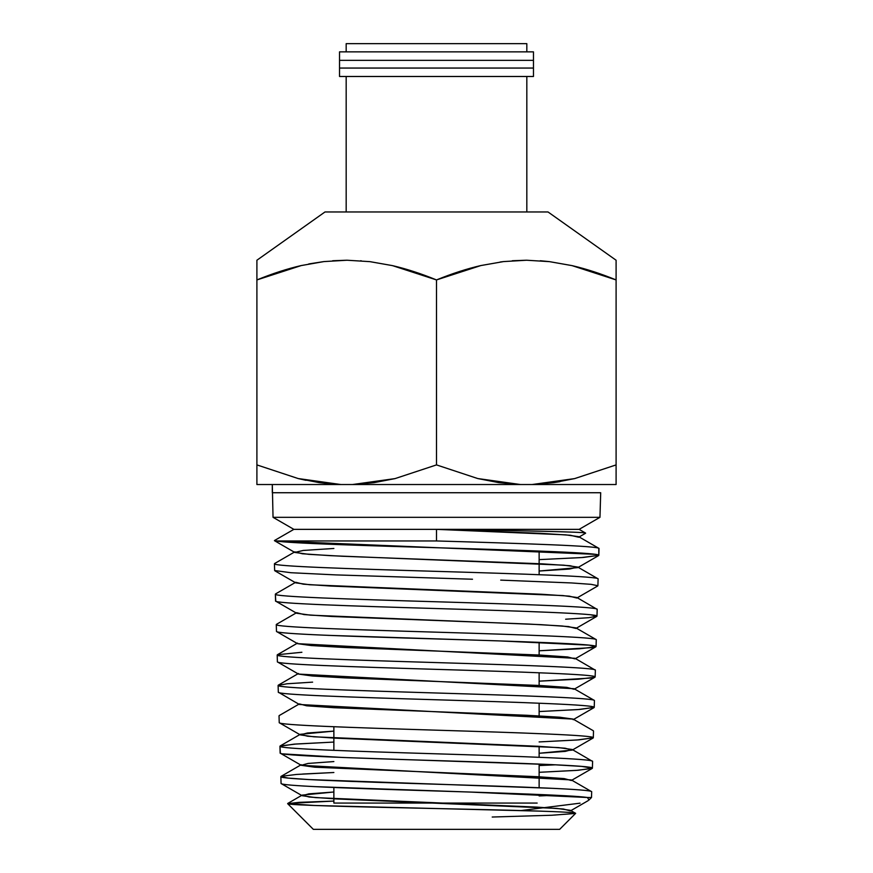 <?xml version="1.0" encoding="UTF-8"?>
<svg xmlns="http://www.w3.org/2000/svg" width="873" height="873" viewBox="0 0 873 873"><rect width="100%" height="100%" fill="white"/><g stroke="black" fill="none" stroke-linecap="round" stroke-linejoin="round"><path stroke-width="1.31" d="M281.302 783.648L281.062 783.397C279.731 785.744 342.369 788.079 418.636 790.436C494.391 792.782 571.739 795.139 587.496 797.496L591.512 797.496L591.676 791.833C593.662 789.301 519.522 786.759 436.26 784.216C352.91 781.673 279.24 779.163 280.866 776.621L281.062 783.397L280.866 776.621L288.177 778.094L308.856 779.567L554.235 788.395M591.457 791.56L571.302 779.916L301.229 765.305L280.375 753.246L279.949 746.219L280.146 752.984C278.029 755.505 353.281 758.07 436.358 760.59C519.642 763.122 594.382 765.643 592.396 768.196L592.592 761.42C594.469 758.866 519.992 756.356 436.391 753.814C353.052 751.293 277.81 748.728 279.949 746.219L294.19 744.145L333.868 742.072L296.002 744.014L280.178 745.957L300.312 734.302L333.868 731.116L307.372 733.004L300.312 734.891L313.876 736.801L538.368 746.295L565.093 748.205L572.23 750.103L539.132 753.268L565.278 751.391L572.219 749.503L558.687 747.604L334.272 738.1L307.482 736.201L300.312 734.302M279.033 715.805L279.229 722.582C277.527 725.125 352.19 727.635 436.238 730.177C520.09 732.698 595.517 735.262 593.313 737.783L593.509 731.017L593.313 737.783L578.952 739.857L539.132 741.93L577.195 739.977L593.313 737.783C595.517 735.262 520.09 732.698 436.238 730.177C352.19 727.635 277.527 725.125 279.229 722.582L279.033 715.805M594.437 700.604C596.204 698.062 521.312 695.541 436.347 692.998C351.393 690.456 276.414 687.935 278.105 685.403L278.312 692.169C276.392 694.69 351.83 697.232 436.391 699.775C521.05 702.318 596.052 704.827 594.229 707.381L594.437 700.604L594.229 707.381L579.65 709.454L539.132 711.55L577.893 709.585L594.229 707.381C596.052 704.827 521.05 702.318 436.391 699.775C351.83 697.232 276.392 694.69 278.312 692.169L278.105 685.403L287.053 683.777L312.621 682.14M595.146 676.968C597.339 674.436 520.897 671.883 436.304 669.362C351.633 666.83 275.442 664.298 277.396 661.767L277.188 654.99L277.396 661.767C275.442 664.298 351.633 666.83 436.304 669.362C520.897 671.883 597.339 674.436 595.146 676.968L595.353 670.191L595.146 676.968L591.294 678.015L539.132 681.158L578.472 679.194L594.917 677.219M276.479 631.354L276.272 624.577L276.479 631.354C274.82 633.896 350.51 636.406 436.271 638.949C521.989 641.491 598.016 644.023 596.063 646.566L596.27 639.789C598.409 637.257 521.825 634.704 436.238 632.172C350.52 629.629 274.569 627.12 276.272 624.577C274.569 627.12 350.52 629.629 436.238 632.172C521.825 634.704 598.409 637.257 596.27 639.789L596.063 646.566L592.189 647.613L539.132 650.778L579.257 648.792L595.833 646.806L589.308 645.158L500.305 640.946L327.681 635.337M596.761 616.403L575.907 628.462L568.498 626.563L540.976 624.664L310.472 615.159L296.634 613.25L275.781 601.191L275.355 594.175L275.562 600.951C273.314 603.461 350.793 606.026 436.391 608.546C522.294 611.089 598.922 613.599 596.979 616.152L597.187 609.376L596.979 616.152L588.784 617.691L565.639 619.219M274.646 570.538L274.438 563.762C272.54 566.304 349.931 568.825 436.282 571.357C522.381 573.877 600.46 576.442 598.103 578.974L597.896 585.75L598.103 578.974C600.46 576.442 522.381 573.877 436.282 571.357C349.931 568.825 272.54 566.304 274.438 563.762L274.646 570.538L290.927 572.721L335.723 574.892L472.5 579.236M598.791 548.309L598.813 555.337L599.02 548.56C600.82 546.018 523.964 543.508 436.5 540.954L276.097 540.954L595.266 554.333M302.647 774.035L333.868 772.507L296.602 774.438L281.095 776.359L301.24 764.704M539.132 765.545L555.861 764.803L539.132 765.545M279.949 746.219C277.81 748.728 353.052 751.293 436.391 753.814C519.992 756.356 594.469 758.866 592.592 761.42L592.396 768.196L578.232 770.259L539.132 772.31L576.496 770.379L592.156 768.447L571.302 780.506L564.242 778.607L537.703 776.708L314.727 767.203L301.24 765.305L308.06 763.439L333.868 761.562M277.428 654.728L301.894 652.262M598.813 555.337L583.077 557.476L539.132 559.626L581.287 557.596L598.813 555.337C600.428 552.936 532.028 550.547 450.239 548.146C369.115 545.767 288.101 543.333 276.097 540.954L436.5 540.954L436.5 529.354L579.137 529.354L599.958 517.329L273.042 517.329L293.863 529.354L436.5 529.354L293.863 529.354L274.449 540.551L276.097 540.954L274.449 540.671L294.801 552.434L308.791 554.333L342.205 556.243L542.264 563.838L570.189 565.737L577.751 567.636L539.132 571.029L569.403 569.054L577.751 567.068L563.794 565.169L330.354 555.664L302.374 553.766L294.801 551.867L274.657 563.511M575.547 813.45L551.9 815.24L492.208 817.03L551.9 815.24L575.547 813.45L559.658 829.35L313.342 829.35L287.643 803.651L313.342 829.35L559.658 829.35L575.547 813.45C578.941 811.759 509.516 810.1 432.659 808.463C356.02 806.848 287.119 805.212 287.643 803.651L299.057 802.352L333.868 801.065L287.719 803.466L302.156 795.117L333.868 792.007L308.758 793.863L302.156 795.718L315.589 797.616L537.07 807.121L563.391 809.02L570.385 810.919L588.107 800.672M591.676 791.833L591.512 797.496L587.496 797.496L588.937 800.061L591.512 797.496L588.937 800.061L587.496 797.496L469.772 792.04L314.116 786.606M272.3 492.732L600.7 492.732L272.3 492.732L272.3 484.526L273.042 517.329L599.958 517.329L579.137 529.354L585.608 533.087L579.137 529.354L436.5 529.354C514.677 530.62 585.521 531.875 585.608 533.087C585.521 531.875 514.677 530.62 436.5 529.354L436.5 540.954M600.7 492.732L599.958 517.329L600.7 492.732M616.098 261.605L616.098 260.23L548.015 211.964L324.985 211.964L256.902 260.23L256.902 279.927L301.207 265.567L323.938 261.584L347.072 260.23L369.945 261.649L392.446 265.621L436.5 279.927L480.805 265.567L503.535 261.584L526.659 260.23L549.543 261.649L572.033 265.621L616.098 279.927L616.098 260.23L616.098 279.927C600.657 273.609 585.969 268.84 572.033 265.621L549.543 261.649L526.659 260.23L503.535 261.584L480.805 265.567C466.793 268.786 452.028 273.576 436.5 279.927L436.5 464.905L477.749 478.546L520.461 484.526L256.902 484.526L256.902 279.927C272.343 273.609 287.031 268.84 300.967 265.621L256.902 279.927L256.902 261.605M500.131 262.02L503.295 261.616L500.131 262.02M526.823 51.856L526.823 43.65L346.177 43.65L346.177 51.856L346.177 43.65L526.823 43.65L526.823 51.856M526.823 211.964L526.823 76.486L526.823 211.964M346.177 76.486L346.177 211.964L346.177 76.486M438.017 803.073L333.868 803.073L333.868 787.501L333.868 803.073L537.157 803.073M333.868 750.354L333.868 726.74L333.868 750.354M319.387 482.66L333.868 484.177L298.26 478.579M539.132 551.049L539.132 574.696L539.132 551.049M539.132 642.342L539.132 655.012L539.132 642.342M539.132 672.767L539.132 685.447L539.132 672.767M539.132 703.202L539.132 715.893L539.132 703.202M539.132 746.339L539.132 757.284L539.132 746.339M539.132 764.061L539.132 787.719L539.132 764.061M574.718 478.579L616.098 464.905L574.63 478.6L553.526 482.671L532.137 484.526L616.098 484.526L520.461 484.526L532.137 484.526L574.63 478.6L616.098 464.905L616.098 279.927L616.098 484.526L616.098 464.905L574.74 478.579M512.364 260.743L526.299 260.23L512.233 260.754M540.267 260.743L549.292 261.616M308.682 263.984L323.708 261.616M332.777 260.743L346.701 260.23L332.646 260.754M360.669 260.743L361.215 260.787M256.902 279.927L256.902 464.905L298.162 478.546L340.863 484.526L352.539 484.526L395.043 478.6L436.5 464.905L436.5 279.927C421.059 273.609 406.382 268.84 392.446 265.621L369.945 261.649L347.072 260.23L323.938 261.584L301.207 265.567C287.195 268.786 272.431 273.576 256.902 279.927M324.985 211.964L548.015 211.964M533.468 76.486L339.532 76.486L339.532 74.947L339.532 76.486L533.468 76.486L533.468 68.061L339.532 68.061L339.532 74.947L339.532 61.808L339.532 68.061L533.468 68.061L533.468 64.176L533.468 74.947M339.532 51.856L533.468 51.856L533.468 64.187L533.468 60.335L339.532 60.335L339.532 61.819L339.532 60.335L533.468 60.335L533.468 51.856L339.532 51.856L339.532 60.335L339.532 52.194M456.524 803.073L493.518 803.073M509.068 803.073L521.836 803.073M533.468 52.194L533.468 66.555M339.532 74.947L339.532 61.819M256.902 265.588L256.913 262.838M323.687 261.616L309.653 263.799M549.313 261.616L540.867 260.787M616.098 279.927L613.566 278.913M616.087 262.849L616.098 265.588M477.749 478.546L436.5 464.905L395.043 478.6L373.928 482.671L352.539 484.526L520.461 484.526L498.898 482.649L477.749 478.546M256.902 482.649L256.902 484.526L340.863 484.526L319.311 482.649L298.162 478.546L256.902 464.905L256.902 484.526M298.282 478.579L305.976 480.314M256.902 480.892L256.902 478.579M616.098 478.557L616.098 464.905M616.098 481.143L616.098 482.649M553.613 482.66L560.062 481.645M293.863 529.354L273.042 517.329M580.054 803.171L521.116 810.548M575.482 813.265L570.385 810.319L556.985 808.42L335.559 798.915L309.173 797.016L302.156 795.117M278.312 692.169L299.395 704.489L573.146 719.101L559.528 717.202L527.172 715.293L333.617 707.697L306.63 705.799L299.395 703.9L279.251 715.544M594.207 700.342L574.063 688.699L298.479 674.076L312.185 675.975L344.802 677.874L539.667 685.48L566.795 687.378L574.063 689.277L594.928 677.219M277.188 654.99C275.093 657.511 351.655 660.064 436.336 662.585C521.159 665.117 597.416 667.649 595.353 670.191L574.991 658.286L297.551 643.663L311.334 645.562L344.148 647.471L540.311 655.066L567.636 656.965L574.991 658.875L595.844 646.806M596.052 639.527L575.907 627.883L562.092 625.985L529.136 624.075L331.675 616.48L304.088 614.581L296.634 612.682L276.49 624.326M275.355 594.175C273.26 596.695 350.455 599.249 436.402 601.77C522.534 604.312 599.074 606.833 597.187 609.376L576.824 597.47L562.932 595.572L331.009 586.067L303.226 584.168L295.718 582.269L275.573 593.913M598.802 548.309L578.668 536.666L565.551 534.833L436.5 529.354L540.147 533.294L570.353 535.258L578.668 537.233L585.608 533.217M572.219 749.503L592.592 761.42M555.141 795.216L539.132 795.936L555.141 795.216M287.643 803.651L314.378 805.484L541.576 811.17M592.396 768.196L581.734 766.396L551.703 764.606L342.598 757.469L282.961 753.89M596.979 616.152L590.934 614.832M597.896 585.75L591.13 584.343L571.564 582.946L500.709 580.119M333.868 548.462L303.237 550.448L294.801 552.434M274.864 570.789L295.718 582.848L309.631 584.746L541.631 594.251L569.349 596.15L576.824 598.049L597.678 585.99M573.146 719.101L593.291 730.745M298.479 673.487L278.334 685.141M297.551 643.085L277.407 654.728M577.751 567.068L597.885 578.712M281.292 783.648L302.156 795.718M593.083 738.034L572.23 750.103M279.458 722.833L300.312 734.891M594 707.632L573.146 719.69M277.614 662.018L298.479 674.076M276.697 631.605L297.551 643.663M598.594 555.588L577.751 567.636"/></g></svg>
